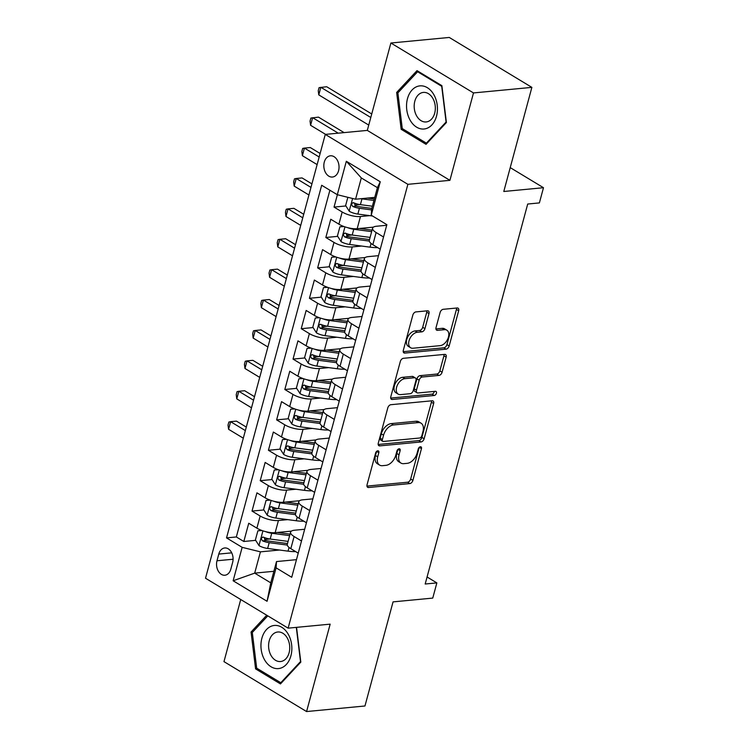 <?xml version="1.0" encoding="UTF-8"?>
<svg xmlns="http://www.w3.org/2000/svg" width="749" height="749" viewBox="0 0 749 749"><rect width="100%" height="100%" fill="white"/><g stroke="black" fill="none" stroke-linecap="round" stroke-linejoin="round"><path stroke-width="1.12" d="M377.777 450.795A2.294 1.423 121.1 0 0 375.614 453.033L367.057 484.743A3.268 2.041 121.1 0 0 367.656 487.318A3.268 2.041 121.1 0 0 368.545 487.505L409.806 483.582A3.268 2.041 121.1 0 0 412.905 480.381L421.453 448.67A2.294 1.423 121.1 0 0 421.041 446.863A2.294 1.423 121.1 0 0 420.414 446.741A2.294 1.423 121.1 0 0 418.251 448.979L417.137 453.079A10.467 6.516 121.1 0 1 407.231 463.331L403.786 463.659A10.467 6.516 121.1 0 1 400.949 463.069A10.467 6.516 121.1 0 1 399.03 454.802L400.135 450.701A2.294 1.423 121.1 0 0 399.723 448.894A2.294 1.423 121.1 0 0 399.095 448.763A2.294 1.423 121.1 0 0 396.933 451.01L395.818 455.111A10.467 6.516 121.1 0 1 385.913 465.354L382.477 465.681A10.467 6.516 121.1 0 1 379.631 465.101A10.467 6.516 121.1 0 1 377.711 456.834L378.816 452.733A2.294 1.423 121.1 0 0 378.404 450.926A2.294 1.423 121.1 0 0 377.777 450.795M324.289 162.102A10.664 7.574 -95.4 0 0 332.444 177.036A10.664 7.574 -95.4 0 0 338.576 170.735A10.664 7.574 -95.4 0 0 330.421 155.801A10.664 7.574 -95.4 0 0 324.289 162.102M428.99 313.569A3.268 2.041 121.1 0 0 428.391 310.985A3.268 2.041 121.1 0 0 427.501 310.807L415.929 311.902A3.268 2.041 121.1 0 0 412.83 315.104L403.327 350.317A3.268 2.041 121.1 0 0 403.926 352.901A3.268 2.041 121.1 0 0 404.816 353.079L446.076 349.156A3.268 2.041 121.1 0 0 449.175 345.954L458.669 310.741A3.268 2.041 121.1 0 0 458.07 308.167A3.268 2.041 121.1 0 0 457.19 307.979L443.202 309.309A3.268 2.041 121.1 0 0 440.103 312.511L436.04 327.585A3.268 2.041 121.1 0 0 436.639 330.159A3.268 2.041 121.1 0 0 437.528 330.346L444.457 329.682A8.754 5.449 121.1 0 1 446.835 330.178A8.754 5.449 121.1 0 1 447.836 338.81A8.754 5.449 121.1 0 1 440.15 345.645L412.989 348.238A8.754 5.449 121.1 0 1 410.621 347.742A8.754 5.449 121.1 0 1 409.619 339.11A8.754 5.449 121.1 0 1 417.296 332.275L421.827 331.844A3.268 2.041 121.1 0 0 424.926 328.642L428.99 313.569L426.752 312.221A3.268 2.041 121.1 0 0 426.864 310.863M240.729 599.509L223.97 661.629L306.575 711.55L364.96 705.989L393.056 601.878L432.753 598.095L436.854 582.9L425.179 584.014L527.708 204.028L539.383 202.913L543.484 187.709L510.228 167.617M473.49 92.932L390.884 43.011L367.31 130.401L449.915 180.331L473.49 92.932L531.874 87.371L503.787 191.491L543.484 187.709M449.915 180.331L407.877 184.329L288.122 628.158L205.516 578.228L325.272 134.408L407.877 184.329M306.575 711.55L330.159 624.151L288.122 628.158M390.884 404.703A3.268 2.041 121.1 0 0 387.785 407.905L378.292 443.118A3.268 2.041 121.1 0 0 378.891 445.702A3.268 2.041 121.1 0 0 379.771 445.88L421.032 441.957A3.268 2.041 121.1 0 0 424.131 438.755L433.634 403.542A3.268 2.041 121.1 0 0 433.034 400.958A3.268 2.041 121.1 0 0 432.145 400.781L390.884 404.703M390.809 396.717L400.312 361.505A3.268 2.041 121.1 0 1 403.402 358.303L444.663 354.38A3.268 2.041 121.1 0 1 445.552 354.558A3.268 2.041 121.1 0 1 446.151 357.142L442.088 372.216A3.268 2.041 121.1 0 1 438.989 375.418L422.258 377.009A3.268 2.041 121.1 0 0 419.159 380.211L416.463 390.201A3.268 2.041 121.1 0 0 417.062 392.785A3.268 2.041 121.1 0 0 417.951 392.972L435.375 391.315A2.294 1.423 121.1 0 1 435.993 391.437A2.294 1.423 121.1 0 1 436.255 393.702A2.294 1.423 121.1 0 1 434.242 395.491L392.298 399.479A3.268 2.041 121.1 0 1 391.409 399.301A3.268 2.041 121.1 0 1 390.809 396.717M390.884 43.011L449.269 37.45L531.874 87.371M337.378 194.731L334.035 207.089L345.907 205.966M360.129 204.608L354.876 205.104M369.763 215.637L360.456 216.527A13.332 4.372 -164.9 0 1 342.19 212.014L338.904 224.176L330.758 219.251L325.834 237.489L337.705 236.366M351.927 235.008L346.675 235.504M361.561 246.037L352.255 246.927A13.332 4.372 -164.9 0 1 333.988 242.414L330.702 254.576L322.557 249.651L317.632 267.889L329.504 266.756M343.725 265.408L338.473 265.904M353.359 276.437L344.053 277.327A13.332 4.372 -164.9 0 1 325.787 272.814L322.501 284.976L314.355 280.051L309.431 298.289L321.302 297.156M335.524 295.808L330.272 296.304M345.158 306.837L335.852 307.717A13.332 4.372 -164.9 0 1 317.585 303.214L314.299 315.376L306.154 310.451L301.229 328.689L313.101 327.556M327.322 326.208L322.07 326.704M336.956 337.237L327.65 338.117A13.332 4.372 -164.9 0 1 309.384 333.614L306.098 345.776L297.952 340.851L293.028 359.089L304.899 357.956M319.121 356.599L313.868 357.104M328.755 367.637L319.449 368.517A13.332 4.372 -164.9 0 1 301.173 364.014L297.896 376.167L289.751 371.242L284.826 389.489L296.698 388.357M310.919 386.999L305.658 387.505M320.553 398.037L311.247 398.917A13.332 4.372 -164.9 0 1 292.971 394.414L289.694 406.567L281.549 401.642L276.624 419.88L288.496 418.757M302.718 417.399L297.456 417.905M312.352 428.428L303.045 429.317A13.332 4.372 -164.9 0 1 284.77 424.814L281.493 436.967L273.338 432.042L268.423 450.28L280.295 449.157M294.516 447.799L289.254 448.305M304.15 458.828L294.844 459.717A13.332 4.372 -164.9 0 1 276.568 455.205L273.291 467.367L265.137 462.442L260.221 480.68L272.093 479.557M286.315 478.199L281.053 478.695M295.949 489.228L286.642 490.118A13.332 4.372 -164.9 0 1 268.367 485.605L265.09 497.767L256.935 492.842L252.02 511.08L260.165 516.005A13.332 4.372 15.1 0 0 278.441 520.518L287.747 519.628M278.113 508.599L272.851 509.095M263.882 509.947L252.02 511.08M338.904 224.176A13.332 4.372 15.1 0 0 357.179 228.688L373.395 227.144M330.702 254.576A13.332 4.372 15.1 0 0 348.978 259.079L365.194 257.544M322.501 284.976A13.332 4.372 15.1 0 0 340.776 289.479L356.992 287.944M314.299 315.376A13.332 4.372 15.1 0 0 332.575 319.879L348.791 318.334M306.098 345.776A13.332 4.372 15.1 0 0 324.373 350.279L340.589 348.734M297.896 376.167A13.332 4.372 15.1 0 0 316.172 380.679L332.387 379.134M289.694 406.567A13.332 4.372 15.1 0 0 307.97 411.079L324.177 409.534M281.493 436.967A13.332 4.372 15.1 0 0 299.759 441.479L315.975 439.935M273.291 467.367A13.332 4.372 15.1 0 0 291.558 471.879L307.773 470.335M265.09 497.767A13.332 4.372 15.1 0 0 283.356 502.279L299.572 500.735M230.823 569.128L232.63 562.443A10.336 7.34 -95.4 0 0 224.728 547.968A10.336 7.34 -95.4 0 0 218.783 554.073L216.985 560.767A10.336 7.34 -95.4 0 0 224.878 575.232A10.336 7.34 -95.4 0 0 230.823 569.128M337.303 194.712L346.328 161.269L380.258 181.782L371.232 215.225L371.644 208.934L377.393 187.653L361.318 177.944L355.569 199.215L337.303 194.712L321.677 185.265L226.526 537.894L242.152 547.341L260.427 551.844L279.536 550.028M371.232 215.225L386.868 224.663L291.717 577.292L276.091 567.845L267.065 601.288L233.136 580.775L242.152 547.341M386.699 225.271L376.532 226.245A13.332 4.372 -164.9 0 0 372.59 228.164L369.313 240.326A13.332 4.372 15.1 0 0 372.843 244.689L380.258 249.164M378.498 255.671L368.33 256.635A13.332 4.372 -164.9 0 0 364.389 258.564L361.112 270.726A13.332 4.372 15.1 0 0 364.641 275.089L372.056 279.564M370.296 286.071L360.129 287.036A13.332 4.372 -164.9 0 0 356.187 288.964L352.91 301.126A13.332 4.372 15.1 0 0 356.44 305.48L363.855 309.964M362.095 316.471L351.927 317.436A13.332 4.372 -164.9 0 0 347.985 319.364L344.709 331.517A13.332 4.372 15.1 0 0 348.238 335.88L355.644 340.364M353.893 346.871L343.725 347.836A13.332 4.372 -164.9 0 0 339.784 349.764L336.507 361.917A13.332 4.372 15.1 0 0 340.037 366.28L347.442 370.764M345.692 377.271L335.524 378.236A13.332 4.372 -164.9 0 0 331.582 380.155L328.296 392.317A13.332 4.372 15.1 0 0 331.835 396.68L339.241 401.164M337.49 407.662L327.322 408.636A13.332 4.372 -164.9 0 0 323.381 410.555L320.095 422.717A13.332 4.372 15.1 0 0 323.634 427.08L331.039 431.555M329.288 438.062L319.121 439.036A13.332 4.372 -164.9 0 0 315.179 440.955L311.893 453.117A13.332 4.372 15.1 0 0 315.432 457.48L322.838 461.955M321.087 468.462L310.919 469.436A13.332 4.372 -164.9 0 0 306.978 471.355L303.691 483.517A13.332 4.372 15.1 0 0 307.221 487.88L314.636 492.355M312.885 498.862L302.718 499.826A13.332 4.372 -164.9 0 0 298.776 501.755L295.49 513.917A13.332 4.372 15.1 0 0 299.02 518.28L306.435 522.755M329.888 190.227L236.338 536.958L243.818 541.48L248.734 523.242L256.888 528.167A13.332 4.372 15.1 0 0 275.155 532.67L291.37 531.135M304.684 529.262L294.516 530.226A13.332 4.372 15.1 0 0 290.575 532.155A13.332 4.372 15.1 0 0 294.104 536.518L301.51 540.993M290.575 532.155L287.288 544.317A13.332 4.372 15.1 0 0 290.818 548.68L298.233 553.155M383.535 237.002L376.12 232.527A13.332 4.372 -164.9 0 1 372.59 228.164M375.333 267.402L367.918 262.927A13.332 4.372 -164.9 0 1 364.389 258.564M367.132 297.802L359.717 293.327A13.332 4.372 -164.9 0 1 356.187 288.964M358.93 328.202L351.515 323.727A13.332 4.372 -164.9 0 1 347.985 319.364M350.729 358.602L343.314 354.118A13.332 4.372 -164.9 0 1 339.784 349.764M342.527 389.003L335.112 384.518A13.332 4.372 -164.9 0 1 331.582 380.155M334.326 419.403L326.91 414.918A13.332 4.372 -164.9 0 1 323.381 410.555M326.124 449.803L318.709 445.318A13.332 4.372 -164.9 0 1 315.179 440.955M317.922 480.193L310.507 475.718A13.332 4.372 -164.9 0 1 306.978 471.355M309.712 510.593L302.306 506.118A13.332 4.372 -164.9 0 1 298.776 501.755M268.367 485.605L260.221 480.68M276.568 455.205L268.423 450.28M284.77 424.814L276.624 419.88M292.971 394.414L284.826 389.489M301.173 364.014L293.028 359.089M309.384 333.614L301.229 328.689M317.585 303.214L309.431 298.289M325.787 272.814L317.632 267.889M333.988 242.414L325.834 237.489M342.19 212.014L334.035 207.089M355.569 199.215L374.762 197.39M260.427 551.844L254.688 573.125L270.764 582.844L276.503 561.563L276.091 567.845M273.872 571.3L254.688 573.125L233.136 580.775M296.473 559.662L276.503 561.563M367.31 130.401L325.272 134.408M436.854 582.9L427.07 576.983M269.912 538.999L264.65 539.495M255.681 540.347L243.818 541.48M236.338 536.958L226.526 537.894M270.764 582.844L267.065 601.288M346.328 161.269L361.318 177.944M380.258 181.782L377.393 187.653M266.738 615.229L251.055 632.034L255.587 668.885L280.463 683.921L300.817 662.107L296.548 627.353M417.006 70.64L396.652 92.455L401.174 129.305L426.05 144.342L446.404 122.527L441.882 85.667L417.006 70.64M257.562 668.698L255.587 668.885M252.853 631.866L251.055 632.034M403.159 129.118L401.174 129.305M398.44 92.286L396.652 92.455M376.578 451.413L375.483 455.486A10.467 6.516 121.1 0 0 377.402 463.743L379.631 465.101M400.949 463.069L398.721 461.721A10.467 6.516 121.1 0 1 396.801 453.454L397.897 449.391M366.944 486.101L407.568 482.225A3.268 2.041 121.1 0 0 410.667 479.023L419.215 447.359M378.179 444.475L418.803 440.609A3.268 2.041 121.1 0 0 421.902 437.407L431.405 402.194A3.268 2.041 121.1 0 0 431.518 400.837M382.383 439.532A2.294 1.423 121.1 0 0 382.805 441.339A2.294 1.423 121.1 0 0 383.422 441.461L419.646 438.015A2.294 1.423 121.1 0 0 421.809 435.778L422.979 431.452A10.467 6.516 121.1 0 0 421.06 423.185A10.467 6.516 121.1 0 0 418.223 422.595L393.459 424.955A10.467 6.516 121.1 0 0 383.554 435.197L382.383 439.532L380.155 438.174A2.294 1.423 121.1 0 0 380.567 439.981L382.805 441.339M421.06 423.185L418.822 421.837A10.467 6.516 121.1 0 0 415.985 421.247L418.223 422.595M380.155 438.174L381.316 433.849A10.467 6.516 121.1 0 1 391.231 423.606L415.985 421.247M417.062 392.785L414.834 391.437A3.268 2.041 121.1 0 1 414.225 388.853L416.931 378.863A3.268 2.041 121.1 0 1 420.02 375.661L436.761 374.06A3.268 2.041 121.1 0 0 439.85 370.858L443.923 355.794A3.268 2.041 121.1 0 0 444.035 354.436M390.697 398.075L432.014 394.143A2.294 1.423 121.1 0 0 434.27 391.418M404.891 378.657A8.754 5.449 121.1 0 0 397.213 385.501A8.754 5.449 121.1 0 0 398.215 394.133A8.754 5.449 121.1 0 0 400.584 394.62L410.152 393.712A3.268 2.041 121.1 0 0 413.251 390.51L415.948 380.511A3.268 2.041 121.1 0 0 415.349 377.936A3.268 2.041 121.1 0 0 414.459 377.749L404.891 378.657L402.662 377.309A8.754 5.449 121.1 0 0 394.976 384.143A8.754 5.449 121.1 0 0 395.978 392.785L398.215 394.133M415.349 377.936L413.12 376.578A3.268 2.041 121.1 0 0 412.231 376.401L414.459 377.749M402.662 377.309L412.231 376.401M410.621 347.742L408.383 346.394A8.754 5.449 121.1 0 1 407.381 337.762A8.754 5.449 121.1 0 1 415.068 330.918L419.59 330.487A3.268 2.041 121.1 0 0 422.689 327.285L426.752 312.221M446.835 330.178L444.597 328.83A8.754 5.449 121.1 0 0 442.228 328.334L444.457 329.682M435.927 328.933L442.228 328.334M403.215 351.674L443.839 347.808A3.268 2.041 121.1 0 0 446.938 344.606L456.441 309.393A3.268 2.041 121.1 0 0 456.553 308.036M261.991 530.526L257.871 530.798L255.409 539.917L259.051 545.656A8.829 2.902 15.1 0 0 267.636 548.455L288.047 551.152A25.503 8.37 15.1 0 0 295.686 551.61M265.577 531.631A8.829 2.902 15.1 0 0 271.737 533.26L289.638 535.619M277.355 532.464L290.032 534.14M257.871 530.798L261.776 530.451M288.075 541.396L270.183 539.037A8.829 2.902 -164.9 0 1 263.564 537.22C261.129 537.426 260.802 538.643 262.571 540.862A8.829 2.902 15.1 0 0 269.2 542.679L287.279 545.066M287.494 543.559L267.964 540.984A4.503 1.479 -164.9 0 1 265.932 540.544L264.434 538.456M263.564 537.22L262.712 537.061M245.354 430.591L230.617 421.678L228.567 429.28L243.303 438.184M228.567 429.28L228.024 425.076L228.848 422.043L230.617 421.678L236.45 421.125L246.299 427.08M261.888 638.251A21.665 15.392 -95.4 0 0 271.072 666.788A21.665 15.392 -95.4 0 0 290.912 655.796A21.665 15.392 -95.4 0 0 281.736 627.269A21.665 15.392 -95.4 0 0 261.888 638.251M269.237 640.76A14.83 10.542 -95.4 0 0 280.575 661.526A14.83 10.542 -95.4 0 0 289.105 652.763A14.83 10.542 -95.4 0 0 277.767 631.997A14.83 10.542 -95.4 0 0 269.237 640.76M296.304 627.372L300.508 661.592L280.791 682.732L256.682 668.164L252.301 632.456L267.786 615.865M281.643 682.648L280.791 682.732M410.124 120.168A21.665 15.392 -95.4 0 0 431.892 124.914A21.665 15.392 -95.4 0 0 433.868 94.72A21.665 15.392 -95.4 0 0 412.09 89.964A21.665 15.392 -95.4 0 0 410.124 120.168M416.631 115.889A14.83 10.542 -95.4 0 0 426.162 121.947A14.83 10.542 -95.4 0 0 434.617 113.445A14.83 10.542 -95.4 0 0 432.885 98.465A14.83 10.542 -95.4 0 0 423.354 92.417A14.83 10.542 -95.4 0 0 414.899 100.918A14.83 10.542 -95.4 0 0 416.631 115.889M417.614 71.735L441.713 86.304L446.095 122.012L426.378 143.153L402.269 128.585L397.888 92.876L417.614 71.735L418.663 71.632M427.239 143.068L426.378 143.153M270.192 500.135L266.073 500.398L263.611 509.517L267.253 515.256A8.829 2.902 15.1 0 0 275.838 518.055L296.248 520.752A25.503 8.37 15.1 0 0 303.888 521.21M273.778 501.231A8.829 2.902 15.1 0 0 279.939 502.86L297.84 505.219M285.556 502.064L298.233 503.74M266.073 500.398L269.977 500.051M296.276 510.996L278.385 508.637A8.829 2.902 -164.9 0 1 271.765 506.82C269.331 507.026 269.003 508.243 270.782 510.462A8.829 2.902 15.1 0 0 277.402 512.279L295.481 514.666M295.696 513.159L276.166 510.584A4.503 1.479 -164.9 0 1 274.134 510.144L272.636 508.065M271.765 506.82L270.913 506.67M253.555 400.191L238.819 391.278L236.768 398.88L251.505 407.793M236.768 398.88L236.225 394.676L237.049 391.643L238.819 391.278L244.651 390.725L254.501 396.68M278.394 469.735L274.274 469.998L271.812 479.117L275.463 484.856A8.829 2.902 15.1 0 0 284.04 487.665L304.45 490.352A25.503 8.37 15.1 0 0 312.09 490.82M281.98 470.831A8.829 2.902 15.1 0 0 288.14 472.46L306.041 474.819M293.758 471.664L306.444 473.34M274.274 469.998L278.179 469.651M304.478 480.596L286.586 478.237A8.829 2.902 -164.9 0 1 279.967 476.42C277.533 476.626 277.205 477.843 278.984 480.062A8.829 2.902 15.1 0 0 285.603 481.888L303.682 484.266M303.897 482.759L284.367 480.184A4.503 1.479 -164.9 0 1 282.336 479.744L280.838 477.665M279.967 476.42L279.115 476.27M261.757 369.791L247.02 360.878L244.97 368.48L259.706 377.393M244.97 368.48L244.427 364.276L245.251 361.243L247.02 360.878L252.853 360.325L262.702 366.28M286.595 439.335L282.476 439.597L280.014 448.717L283.665 454.456A8.829 2.902 15.1 0 0 292.241 457.264L312.651 459.952A25.503 8.37 15.1 0 0 320.291 460.42M290.181 440.431A8.829 2.902 15.1 0 0 296.342 442.06L314.243 444.419M301.959 441.264L314.646 442.94M282.476 439.597L286.38 439.251M312.679 450.196L294.788 447.836A8.829 2.902 -164.9 0 1 288.168 446.02C285.734 446.226 285.406 447.443 287.185 449.672A8.829 2.902 15.1 0 0 293.805 451.488L311.884 453.866M312.099 452.368L292.569 449.784A4.503 1.479 -164.9 0 1 290.546 449.344L289.039 447.265M288.168 446.02L287.316 445.87M269.958 339.391L255.222 330.487L253.171 338.08L267.908 346.993M253.171 338.08L252.638 333.885L253.452 330.843L255.222 330.487L261.055 329.925L270.904 335.88M294.797 408.935L290.678 409.197L288.215 418.317L291.867 424.056A8.829 2.902 15.1 0 0 300.443 426.864L320.853 429.552A25.503 8.37 15.1 0 0 328.493 430.02M298.383 410.04A8.829 2.902 15.1 0 0 304.543 411.66L322.445 414.019M310.17 410.873L322.847 412.54M290.678 409.197L294.582 408.86M320.881 419.796L302.989 417.436A8.829 2.902 -164.9 0 1 296.37 415.62C293.936 415.835 293.608 417.043 295.387 419.271A8.829 2.902 15.1 0 0 302.006 421.088L320.085 423.475M320.3 421.968L300.78 419.393A4.503 1.479 -164.9 0 1 298.748 418.944L297.25 416.865M296.37 415.62L295.518 415.47M278.16 308.991L263.423 300.087L261.373 307.68L276.109 316.593M261.373 307.68L260.839 303.485L261.654 300.443L263.423 300.087L269.256 299.525L279.105 305.48M302.999 378.535L298.879 378.807L296.417 387.926L300.068 393.656A8.829 2.902 15.1 0 0 308.644 396.464L329.054 399.151A25.503 8.37 15.1 0 0 336.694 399.62M306.594 379.64A8.829 2.902 15.1 0 0 312.754 381.26L330.646 383.628M318.372 380.473L331.049 382.14M298.879 378.807L302.783 378.46M329.092 389.396L311.191 387.036A8.829 2.902 -164.9 0 1 304.571 385.22C302.137 385.435 301.81 386.653 303.588 388.871A8.829 2.902 15.1 0 0 310.208 390.688L328.287 393.075M328.502 391.568L308.981 388.993A4.503 1.479 -164.9 0 1 306.95 388.553L305.452 386.465M304.571 385.22L303.719 385.07M286.361 278.591L271.625 269.687L269.574 277.289L284.311 286.193M269.574 277.289L269.041 273.085L269.855 270.043L271.625 269.687L277.467 269.125L287.316 275.08M311.2 348.135L307.081 348.407L304.618 357.526L308.27 363.265A8.829 2.902 15.1 0 0 316.855 366.064L337.265 368.751A25.503 8.37 15.1 0 0 344.896 369.22M314.795 349.24A8.829 2.902 15.1 0 0 320.956 350.869L338.848 353.228M326.573 350.073L339.25 351.74M307.081 348.407L310.985 348.06M337.293 359.005L319.392 356.636A8.829 2.902 -164.9 0 1 312.773 354.82C310.339 355.035 310.011 356.252 311.79 358.471A8.829 2.902 15.1 0 0 318.409 360.288L336.488 362.675M336.704 361.168L317.183 358.593A4.503 1.479 -164.9 0 1 315.151 358.153L313.653 356.065M312.773 354.82L311.921 354.67M294.563 248.191L279.826 239.287L277.776 246.889L292.513 255.793M277.776 246.889L277.242 242.685L278.057 239.643L279.826 239.287L285.669 238.734L295.518 244.68M319.402 317.735L315.282 318.007L312.82 327.126L316.471 332.865A8.829 2.902 15.1 0 0 325.057 335.664L345.467 338.361A25.503 8.37 15.1 0 0 353.097 338.82M322.997 318.84A8.829 2.902 15.1 0 0 329.157 320.469L347.049 322.828M334.775 319.673L347.452 321.34M315.282 318.007L319.186 317.66M345.495 328.605L327.594 326.246A8.829 2.902 -164.9 0 1 320.975 324.42C318.55 324.635 318.213 325.852 319.992 328.071A8.829 2.902 15.1 0 0 326.611 329.888L344.699 332.275M344.905 330.768L325.384 328.193A4.503 1.479 -164.9 0 1 323.353 327.753L321.855 325.665M320.975 324.42L320.123 324.27M302.765 217.8L288.028 208.887L285.978 216.489L300.714 225.393M285.978 216.489L285.444 212.285L286.258 209.243L288.028 208.887L293.87 208.334L303.719 214.28M327.603 287.335L323.484 287.607L321.031 296.726L324.673 302.465A8.829 2.902 15.1 0 0 333.258 305.264L353.668 307.961A25.503 8.37 15.1 0 0 361.299 308.419M331.198 288.44A8.829 2.902 15.1 0 0 337.359 290.069L355.251 292.428M342.976 289.273L355.653 290.949M323.484 287.607L327.388 287.26M353.697 298.205L335.795 295.846A8.829 2.902 -164.9 0 1 329.176 294.02C326.751 294.235 326.424 295.452 328.193 297.671A8.829 2.902 15.1 0 0 334.812 299.488L352.901 301.875M353.107 300.368L333.586 297.793A4.503 1.479 -164.9 0 1 331.554 297.353L330.056 295.265M329.176 294.02L328.324 293.87M310.975 187.4L296.229 178.487L294.179 186.089L308.925 194.993M294.179 186.089L293.645 181.885L294.469 178.852L296.229 178.487L302.072 177.934L311.921 183.889M335.814 256.944L331.685 257.207L329.232 266.326L332.874 272.065A8.829 2.902 15.1 0 0 341.46 274.864L361.87 277.561A25.503 8.37 15.1 0 0 369.5 278.019M339.4 258.04A8.829 2.902 15.1 0 0 345.561 259.669L363.452 262.028M351.178 258.873L363.855 260.549M331.685 257.207L335.589 256.86M361.898 267.805L343.997 265.446A8.829 2.902 -164.9 0 1 337.378 263.629C334.953 263.835 334.625 265.052 336.395 267.271A8.829 2.902 15.1 0 0 343.014 269.088L361.102 271.475M361.308 269.968L341.787 267.393A4.503 1.479 -164.9 0 1 339.756 266.953L338.258 264.874M337.378 263.629L336.526 263.47M319.177 157L304.431 148.087L302.381 155.689L317.127 164.602M302.381 155.689L301.847 151.485L302.671 148.452L304.431 148.087L310.273 147.534L320.123 153.489M344.016 226.544L339.896 226.807L337.434 235.926L341.076 241.665A8.829 2.902 15.1 0 0 349.661 244.464L370.072 247.161A25.503 8.37 15.1 0 0 377.702 247.629M347.602 227.64A8.829 2.902 15.1 0 0 353.762 229.269L371.654 231.628M359.38 228.473L372.056 230.149M339.896 226.807L343.791 226.46M370.1 237.405L352.199 235.046A8.829 2.902 -164.9 0 1 345.579 233.229C343.154 233.435 342.827 234.652 344.596 236.871A8.829 2.902 15.1 0 0 351.215 238.697L369.304 241.075M369.519 239.568L349.989 236.993A4.503 1.479 -164.9 0 1 347.957 236.553L346.459 234.474M345.579 233.229L344.737 233.079M338.248 133.172L312.633 117.687L310.582 125.289L325.609 134.371M310.582 125.289L310.049 121.085L310.872 118.052L318.475 117.134L344.091 132.61M347.854 197.315L345.635 205.526L349.277 211.265A8.829 2.902 15.1 0 0 357.863 214.074L372.534 216.002M360.924 198.71A8.829 2.902 15.1 0 0 361.964 198.869L373.938 200.451M367.581 198.073L374.341 198.972M372.375 206.228L360.409 204.646A8.829 2.902 -164.9 0 1 353.781 202.829C351.356 203.035 351.028 204.252 352.798 206.471A8.829 2.902 15.1 0 0 359.417 208.297L371.588 209.898M371.794 208.391L358.191 206.593A4.503 1.479 -164.9 0 1 356.159 206.153L354.661 204.074M353.781 202.829L352.938 202.679M370.792 117.481L320.834 87.296L318.784 94.889L368.742 125.083M318.784 94.889L318.25 90.695L319.074 87.652L326.676 86.734L371.738 113.97M360.456 216.527L357.179 228.688M352.255 246.927L348.978 259.079M344.053 277.327L340.776 289.479M335.852 307.717L332.575 319.879M327.65 338.117L324.373 350.279M319.449 368.517L316.172 380.679M311.247 398.917L307.97 411.079M303.045 429.317L299.759 441.479M294.844 459.717L291.558 471.879M286.642 490.118L283.356 502.279M278.441 520.518L275.155 532.67M294.104 536.518L290.818 548.68M376.12 232.527L372.843 244.689M367.918 262.927L364.641 275.089M359.717 293.327L356.44 305.48M351.515 323.727L348.238 335.88M343.314 354.118L340.037 366.28M335.112 384.518L331.835 396.68M326.91 414.918L323.634 427.08M318.709 445.318L315.432 457.48M310.507 475.718L307.221 487.88M302.306 506.118L299.02 518.28M260.165 516.005L256.888 528.167M233.079 559.231L216.985 560.767M231.713 552.846L218.783 554.073M375.483 455.486L377.711 456.834M397.925 449.363L400.135 450.701M396.801 453.454L399.03 454.802M419.243 447.331L421.453 448.67M410.667 479.023L412.905 480.381M407.568 482.225L409.806 483.582M367.085 486.625L368.545 487.505M376.607 451.394L378.816 452.733M431.405 402.194L433.634 403.542M421.902 437.407L424.131 438.755M418.803 440.609L421.032 441.957M378.311 445L379.771 445.88M391.231 423.606L393.459 424.955M381.316 433.849L383.554 435.197M443.923 355.794L446.151 357.142M439.85 370.858L442.088 372.216M436.761 374.06L438.989 375.418M420.02 375.661L422.258 377.009M416.931 378.863L419.159 380.211M414.225 388.853L416.463 390.201M432.014 394.143L434.242 395.491M390.828 398.599L392.298 399.479M422.689 327.285L424.926 328.642M419.59 330.487L421.827 331.844M415.068 330.918L417.296 332.275M436.068 329.466L437.528 330.346M456.441 309.393L458.669 310.741M446.938 344.606L449.175 345.954M443.839 347.808L446.076 349.156M403.355 352.199L404.816 353.079M262.918 530.854L258.967 545.515M289.048 547.435L288.047 551.152M269.2 542.679L267.636 548.455M271.737 533.26L270.183 539.037M265.932 540.544L262.571 540.862M271.119 500.454L267.168 515.115M297.25 517.035L296.248 520.752M277.402 512.279L275.838 518.055M279.939 502.86L278.385 508.637M274.134 510.144L270.782 510.462M279.321 470.054L275.37 484.715M305.452 486.635L304.45 490.352M285.603 481.888L284.04 487.665M288.14 472.46L286.586 478.237M282.336 479.744L278.984 480.062M287.522 439.654L283.571 454.315M313.653 456.244L312.651 459.952M293.805 451.488L292.241 457.264M296.342 442.06L294.788 447.836M290.546 449.344L287.185 449.672M295.724 409.254L291.773 423.915M321.855 425.844L320.853 429.552M302.006 421.088L300.443 426.864M304.543 411.66L302.989 417.436M298.748 418.944L295.387 419.271M303.925 378.854L299.974 393.515M330.056 395.444L329.054 399.151M310.208 390.688L308.644 396.464M312.754 381.26L311.191 387.036M306.95 388.553L303.588 388.871M312.127 348.454L308.176 363.115M338.267 365.044L337.265 368.751M318.409 360.288L316.855 366.064M320.956 350.869L319.392 356.636M315.151 358.153L311.79 358.471M320.338 318.063L316.378 332.715M346.469 334.644L345.467 338.361M326.611 329.888L325.057 335.664M329.157 320.469L327.594 326.246M323.353 327.753L319.992 328.071M328.539 287.663L324.579 302.324M354.67 304.244L353.668 307.961M334.812 299.488L333.258 305.264M337.359 290.069L335.795 295.846M331.554 297.353L328.193 297.671M336.741 257.263L332.781 271.924M362.872 273.844L361.87 277.561M343.014 269.088L341.46 274.864M345.561 259.669L343.997 265.446M339.756 266.953L336.395 267.271M344.943 226.863L340.982 241.524M371.073 243.444L370.072 247.161M351.215 238.697L349.661 244.464M353.762 229.269L352.199 235.046M347.957 236.553L344.596 236.871M352.601 198.485L349.184 211.124M359.417 208.297L357.863 214.074M361.964 198.869L360.409 204.646M356.159 206.153L352.798 206.471"/></g></svg>
